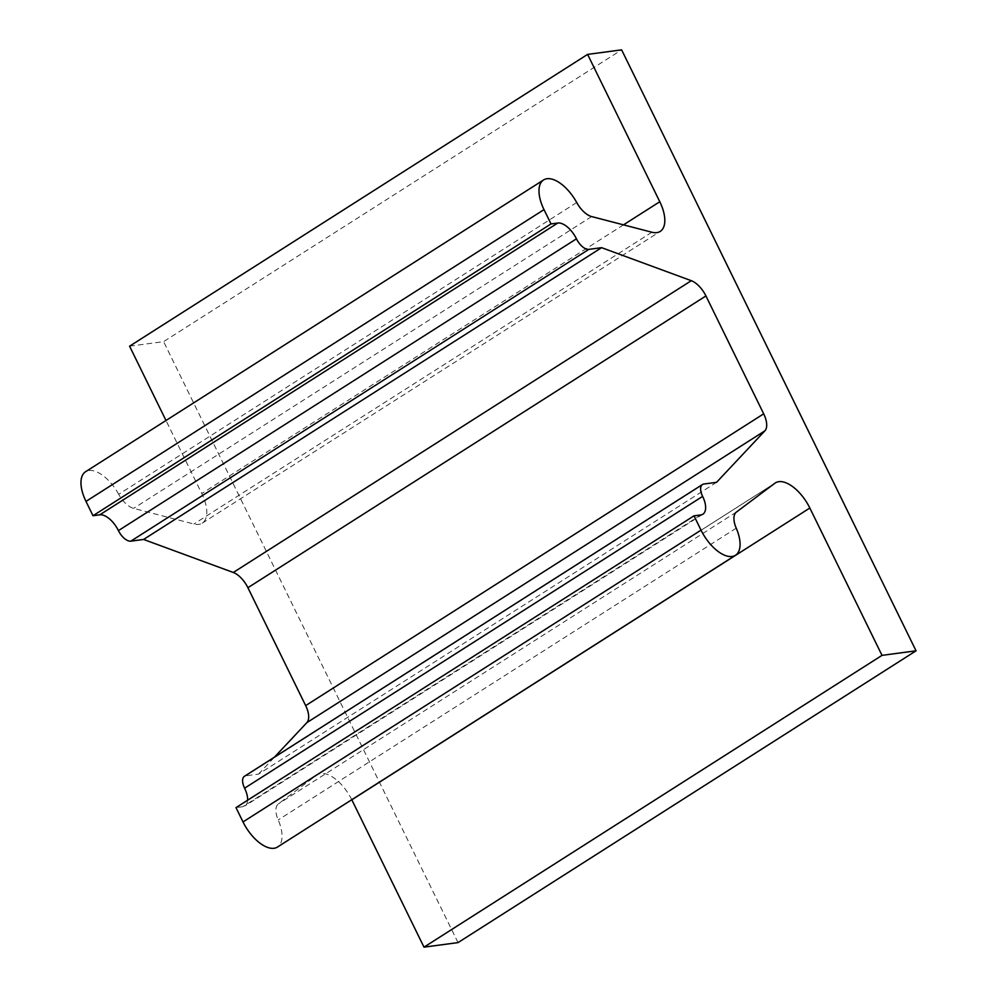 <?xml version="1.0" encoding="UTF-8"?>
<svg xmlns="http://www.w3.org/2000/svg" width="997" height="997" viewBox="0 0 997 997"><rect width="100%" height="100%" fill="white"/><g stroke="black" fill="none" stroke-linecap="round" stroke-linejoin="round"><path stroke-width="0.75" stroke-dasharray="4.99 3.74" d="M576.715 202.528L118.693 494.313A19.491 9.584 57.5 0 0 133.598 508.37L193.892 524.023A32.477 15.964 57.5 0 0 202.204 523.188A32.477 15.964 57.5 0 0 201.768 493.527L165.988 420.497M716.556 482.324L258.547 774.121L245.798 775.816A12.998 6.393 57.5 0 0 244.427 776.302M247.592 800.23A19.491 9.584 -122.5 0 1 244.863 805.975A19.491 9.584 -122.5 0 1 242.807 806.71L236.002 807.62M351.767 799.719A32.477 15.964 57.5 0 0 317.345 774.694A32.477 15.964 57.5 0 0 316.859 775.03L278.375 803.881A19.491 9.584 57.5 0 0 278.213 819.945A32.477 15.964 57.5 0 1 277.478 847.051M129.585 346.183L163.608 341.635L621.63 49.85M118.693 494.313A32.477 15.964 57.5 0 0 85.555 471.743M458.022 942.601L163.608 341.635M258.547 774.121L274.424 757.197M591.62 216.573L133.598 508.37M245.798 775.816L703.82 484.031M700.829 514.926L242.807 806.71M736.384 512.097L278.375 803.881M736.235 528.161L278.213 819.945M774.868 483.246L316.859 775.03M651.913 232.239L193.892 524.023M623.486 224.861L201.768 493.527M702.885 514.19L244.863 805.975M317.345 774.694L775.367 482.897M202.204 523.188L660.226 231.404"/><path stroke-width="1.5" d="M274.424 757.197L306.852 722.651A19.491 9.584 57.5 0 0 305.668 705.614L247.904 587.719A19.491 9.584 57.5 0 0 233.286 572.477L143.58 539.452L130.831 541.159L588.853 249.362L601.602 247.667L143.58 539.452M247.592 800.23A19.491 9.584 -122.5 0 0 244.601 788.178A12.998 6.393 57.5 0 1 244.427 776.302L702.449 484.517A12.998 6.393 57.5 0 1 703.82 484.031L716.556 482.324L764.873 430.854A19.491 9.584 57.5 0 0 763.69 413.83L305.668 705.614M92.995 515.723L99.8 514.813A19.491 9.584 -122.5 0 1 118.419 530.616L576.44 238.831A19.491 9.584 -122.5 0 0 557.822 223.016L551.017 223.926L92.995 515.723L85.991 501.404A32.477 15.964 57.5 0 1 85.555 471.743L543.564 179.959A32.477 15.964 57.5 0 1 576.715 202.528A19.491 9.584 57.5 0 0 591.62 216.573L651.913 232.239A32.477 15.964 57.5 0 0 660.226 231.404A32.477 15.964 57.5 0 0 659.79 201.73L623.486 224.861M702.449 484.517A12.998 6.393 57.5 0 0 702.623 496.381A19.491 9.584 -122.5 0 1 702.885 514.19A19.491 9.584 -122.5 0 1 700.829 514.926L694.024 515.823L701.028 530.142A32.477 15.964 57.5 0 0 735.499 555.254A32.477 15.964 57.5 0 0 736.235 528.161A19.491 9.584 57.5 0 1 736.384 512.097L774.868 483.246A32.477 15.964 57.5 0 1 775.367 482.897A32.477 15.964 57.5 0 1 809.838 508.021L882.009 655.365L916.044 650.817L458.022 942.601L423.999 947.15L351.816 799.806A32.477 15.964 57.5 0 0 351.767 799.719M543.564 179.959A32.477 15.964 57.5 0 0 544.013 209.619L551.017 223.926M165.988 420.497L129.585 346.183L587.607 54.399L621.63 49.85L916.044 650.817M587.607 54.399L659.79 201.73M576.44 238.831A12.998 6.393 57.5 0 0 588.853 249.362M601.602 247.667L691.307 280.693L233.286 572.477M763.69 413.83L705.926 295.935A19.491 9.584 57.5 0 0 691.307 280.693M701.028 530.142L243.006 821.927A32.477 15.964 57.5 0 0 277.478 847.051L735.499 555.254M243.006 821.927L236.002 807.62L694.024 515.823M118.419 530.616A12.998 6.393 57.5 0 0 130.831 541.159M882.009 655.365L423.999 947.15M764.873 430.854L306.852 722.651M244.601 788.178L702.623 496.381M557.822 223.016L99.8 514.813M544.013 209.619L85.991 501.404M809.838 508.021L351.816 799.806M705.926 295.935L247.904 587.719"/></g></svg>
